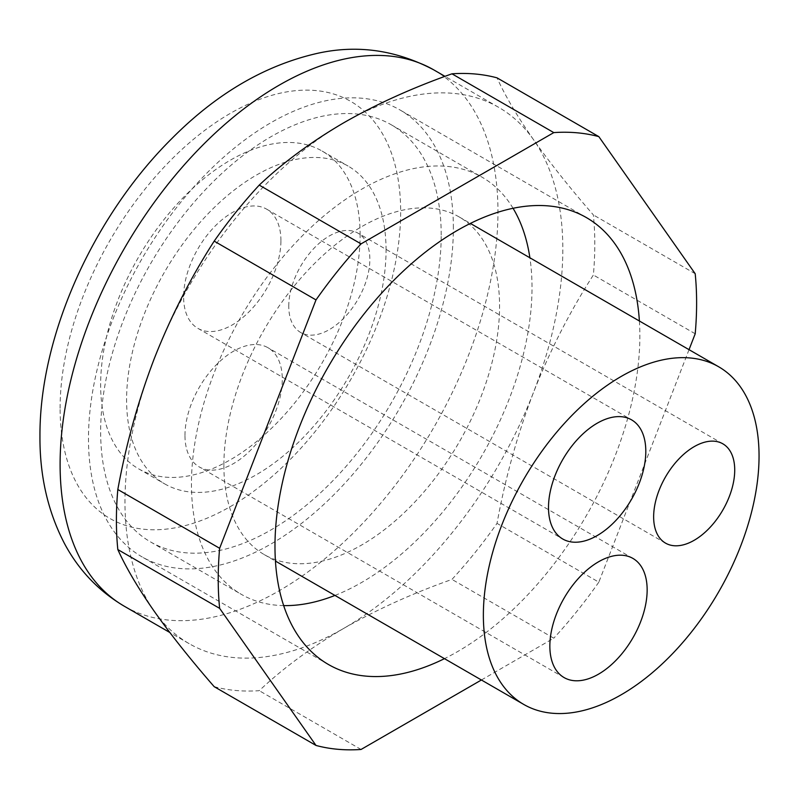 <?xml version="1.0" encoding="UTF-8"?>
<svg xmlns="http://www.w3.org/2000/svg" width="799" height="799" viewBox="0 0 799 799"><rect width="100%" height="100%" fill="white"/><g stroke="black" fill="none" stroke-linecap="round" stroke-linejoin="round"><path stroke-width="0.6" stroke-dasharray="4 3" d="M214.192 686.671A338.277 195.306 120 0 0 259.236 690.686C283.305 668.004 311.53 647.21 343.9 628.294A309.613 178.756 120 0 0 533.492 392.429A309.613 178.756 120 0 0 562.826 249.098A309.613 178.756 120 0 0 533.492 139.635A309.613 178.756 120 0 0 498.706 107.366A309.613 178.756 120 0 0 343.9 122.696A309.613 178.756 120 0 0 154.297 358.561A309.613 178.756 120 0 0 124.974 501.892A309.613 178.756 120 0 0 154.297 611.355A309.613 178.756 120 0 0 189.093 643.624A309.613 178.756 120 0 0 343.9 628.294C376.659 609.607 412.674 593.317 451.964 579.415A338.277 195.306 120 0 0 497.018 523.375C505.248 478.162 517.402 434.506 533.492 392.429C549.972 350.581 569.937 311.44 593.377 275.006A338.277 195.306 120 0 0 594.796 244.154A338.277 195.306 120 0 0 593.377 214.941C569.937 188.015 549.972 162.906 533.492 139.635C517.402 116.584 505.248 95.99 497.018 77.843M695.2 273.727L593.377 214.941M689.038 349.662L598.831 582.161L497.018 523.375M695.2 333.782L593.377 275.006M481.407 679.989L553.787 638.201L451.964 579.415M361.048 749.472L259.236 690.686M598.831 582.161A338.277 195.306 -60 0 1 553.787 638.201M360.119 235.056A183.47 105.927 120 0 0 322.117 151.061A183.47 105.927 120 0 0 180.734 200.219A183.47 105.927 120 0 0 100.644 384.858A183.47 105.927 120 0 0 138.646 468.853A183.47 105.927 120 0 0 280.03 419.695A183.47 105.927 120 0 0 360.119 235.056M386.057 250.037A183.47 105.927 120 0 0 348.064 166.042A183.47 105.927 120 0 0 206.681 215.201A183.47 105.927 120 0 0 126.592 399.84A183.47 105.927 120 0 0 164.594 483.834A183.47 105.927 120 0 0 305.977 434.676A183.47 105.927 120 0 0 386.057 250.037M453.363 228.035A258.007 148.964 120 0 0 399.929 109.922A258.007 148.964 120 0 0 201.108 179.046A258.007 148.964 120 0 0 88.479 438.701A258.007 148.964 120 0 0 141.922 556.813A258.007 148.964 120 0 0 340.744 487.69A258.007 148.964 120 0 0 453.363 228.035M639.39 321.008A258.007 148.964 -60 0 1 639.859 335.71A258.007 148.964 -60 0 1 444.454 658.656M441.198 235.056A240.809 139.036 120 0 0 391.32 124.814A240.809 139.036 120 0 0 205.762 189.333A240.809 139.036 120 0 0 100.644 431.67A240.809 139.036 120 0 0 150.522 541.912A240.809 139.036 120 0 0 336.079 477.393A240.809 139.036 120 0 0 441.198 235.056M288.759 306.217A57.338 33.099 -60 0 1 313.787 248.509A57.338 33.099 -60 0 1 357.972 233.148A57.338 33.099 -60 0 1 369.847 259.395A57.338 33.099 -60 0 1 344.818 317.103A57.338 33.099 -60 0 1 300.634 332.464A57.338 33.099 -60 0 1 288.759 306.217M184.969 435.415A68.804 39.72 -60 0 1 215.001 366.182A68.804 39.72 -60 0 1 268.025 347.745A68.804 39.72 -60 0 1 282.277 379.245A68.804 39.72 -60 0 1 252.244 448.489A68.804 39.72 -60 0 1 199.221 466.916A68.804 39.72 -60 0 1 184.969 435.415M280.918 240.669A68.804 39.72 120 0 0 266.666 209.168A68.804 39.72 120 0 0 213.653 227.605A68.804 39.72 120 0 0 183.62 296.838A68.804 39.72 120 0 0 197.872 328.339A68.804 39.72 120 0 0 250.886 309.902A68.804 39.72 120 0 0 280.918 240.669M223.89 465.378A194.936 112.549 120 0 0 264.269 554.616A194.936 112.549 120 0 0 349.672 551.32A194.936 112.549 120 0 0 499.575 306.217A194.936 112.549 120 0 0 459.205 216.968A194.936 112.549 120 0 0 308.983 269.203A194.936 112.549 120 0 0 223.89 465.378M334.951 595.435A240.809 139.036 120 0 0 532.014 287.49A240.809 139.036 120 0 0 529.897 257.787M513.058 208.279A240.809 139.036 120 0 0 482.137 177.248A240.809 139.036 120 0 0 296.569 241.767A240.809 139.036 120 0 0 191.46 484.104A240.809 139.036 120 0 0 241.328 594.346A240.809 139.036 120 0 0 283.675 605.602M60.105 408.269A240.809 139.036 -60 0 1 230.382 113.338A240.809 139.036 -60 0 1 400.659 211.645A240.809 139.036 -60 0 1 230.382 506.576A240.809 139.036 -60 0 1 60.105 408.269M433.837 69.913A309.613 178.756 -60 0 1 497.957 211.645A309.613 178.756 -60 0 1 362.806 523.235A309.613 178.756 -60 0 1 124.225 606.181M322.117 151.061L348.064 166.042M586.416 217.598L399.929 109.922M722.845 443.815L357.972 233.148M266.666 209.168L631.55 419.835M632.908 558.411L268.025 347.745M264.269 554.616L275.435 561.068M391.32 124.814L482.137 177.248M150.522 541.912L241.328 594.346M328.409 664.478L141.922 556.813M138.646 468.853L164.594 483.834M459.205 216.968L470.371 223.42M197.872 328.339L562.746 539.005M665.517 543.12L300.634 332.464M564.104 677.582L199.221 466.916M498.706 107.366L444.993 76.354M189.093 643.624L169.807 632.488"/><path stroke-width="1.2" d="M219.635 608.349A338.277 195.306 -60 0 1 219.635 548.284L316.005 299.915A338.277 195.306 -60 0 1 361.048 243.875L553.787 132.604L451.964 73.818C412.683 87.72 376.659 104.01 343.9 122.696C311.53 141.613 283.305 162.407 259.236 185.098A338.277 195.306 120 0 0 214.192 241.128C190.741 277.563 170.776 316.704 154.297 358.561C138.207 400.639 126.052 444.284 117.823 489.507A338.277 195.306 120 0 0 116.404 520.359A338.277 195.306 120 0 0 117.823 549.562C126.052 567.709 138.207 588.304 154.297 611.355C170.776 634.636 190.741 659.734 214.192 686.671L316.005 745.447L219.635 608.349L117.823 549.562M361.048 243.875L259.236 185.098M689.038 349.662L695.2 333.782A338.277 195.306 -60 0 0 695.2 273.727L598.831 136.629L497.018 77.843A338.277 195.306 120 0 0 451.964 73.818M219.635 548.284L117.823 489.507M316.005 299.915L214.192 241.128M316.005 745.447A338.277 195.306 -60 0 0 361.048 749.472L481.407 679.989M444.454 658.656A258.007 148.964 -60 0 1 328.409 664.478A258.007 148.964 -60 0 1 274.976 546.366A258.007 148.964 -60 0 1 387.595 286.721A258.007 148.964 -60 0 1 586.416 217.598A258.007 148.964 -60 0 1 639.39 321.008M653.642 516.873A57.338 33.099 -60 0 1 678.671 459.175A57.338 33.099 -60 0 1 722.845 443.815A57.338 33.099 -60 0 1 734.72 470.062A57.338 33.099 -60 0 1 709.702 527.759A57.338 33.099 -60 0 1 665.517 543.12A57.338 33.099 -60 0 1 653.642 516.873M645.802 451.325A68.804 39.72 120 0 0 631.55 419.835A68.804 39.72 120 0 0 578.536 438.261A68.804 39.72 120 0 0 548.504 507.505A68.804 39.72 120 0 0 562.746 539.005A68.804 39.72 120 0 0 615.769 520.568A68.804 39.72 120 0 0 645.802 451.325M549.852 646.081A68.804 39.72 -60 0 1 579.884 576.838A68.804 39.72 -60 0 1 632.908 558.411A68.804 39.72 -60 0 1 647.15 589.902A68.804 39.72 -60 0 1 617.118 659.145A68.804 39.72 -60 0 1 564.104 677.582A68.804 39.72 -60 0 1 549.852 646.081M483.365 615.18A194.936 112.549 120 0 0 523.735 704.428A194.936 112.549 120 0 0 609.148 701.123A194.936 112.549 120 0 0 759.05 456.019A194.936 112.549 120 0 0 718.681 366.781A194.936 112.549 120 0 0 568.459 419.006A194.936 112.549 120 0 0 483.365 615.18M529.897 257.787A240.809 139.036 120 0 0 513.058 208.279M283.675 605.602A240.809 139.036 120 0 0 334.951 595.435M553.787 132.604A338.277 195.306 -60 0 1 598.831 136.629M169.807 632.488L124.225 606.181A309.613 178.756 -60 0 1 60.105 464.439A309.613 178.756 -60 0 1 279.031 85.253A309.613 178.756 -60 0 1 433.837 69.913L444.993 76.354M275.435 561.068L523.735 704.428M470.371 223.42L718.681 366.781M124.225 606.181C98.407 590.91 78.392 569.837 64.18 542.97C47.78 511.11 39.7 475.575 39.95 436.354C39.401 335.47 93.613 216.02 172.155 138.247C216.519 93.623 264.839 65.338 317.113 53.413C357.123 44.434 396.024 49.938 433.837 69.913"/></g></svg>
